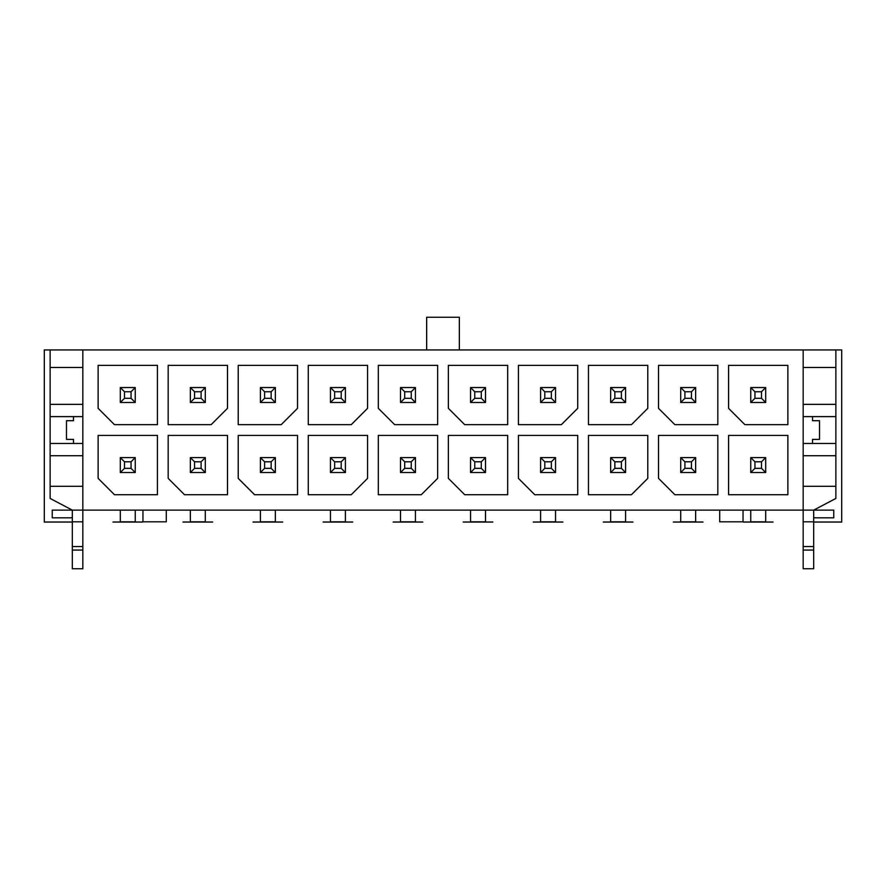 <?xml version="1.0" encoding="UTF-8"?>
<svg xmlns="http://www.w3.org/2000/svg" width="886" height="886" viewBox="0 0 886 886"><rect width="100%" height="100%" fill="white"/><g stroke="black" fill="none" stroke-linecap="round" stroke-linejoin="round"><path stroke-width="1.33" d="M201.1 468.34L201.1 461.794L205.297 457.597L190.357 457.597L190.357 472.537L205.297 472.537L201.1 468.34L194.555 468.34L194.555 461.794L190.357 457.597M201.1 398.29L201.1 391.745L205.297 387.547L190.357 387.547L190.357 402.488L205.297 402.488L201.1 398.29L194.555 398.29L190.357 402.488M190.357 510.126L190.357 521.81L205.297 521.81L205.297 510.126M813.68 522.042L841.7 522.042L841.7 349.948L82.83 349.948L82.83 510.126L52.241 510.126L52.241 517.834L69.994 517.834A8.173 8.173 0 0 0 72.32 517.502M82.83 486.314L50.137 486.314L50.137 498.453L72.32 510.126L72.32 568.734L82.83 568.734L82.83 510.126L803.17 510.126L803.17 568.734L813.68 568.734L813.68 510.126L803.17 510.126L803.17 349.948M142.956 510.126L142.956 521.81L166.302 521.81L166.302 510.126M719.698 510.126L719.698 521.81L743.044 521.81L743.044 510.126M803.17 486.314L835.863 486.314L835.863 498.453L813.68 510.126L833.759 510.126L833.759 517.834L816.006 517.834A8.173 8.173 0 0 1 813.68 517.502M72.32 522.042L44.3 522.042L44.3 349.948L50.137 349.948L50.137 416.619L82.83 416.619M131.05 398.29L131.05 391.745L135.248 387.547L120.308 387.547L120.308 402.488L135.248 402.488L131.05 398.29L124.505 398.29L120.308 402.488M765.692 510.126L765.692 521.81L750.752 521.81L750.752 510.126M765.692 387.547L765.692 402.488L750.752 402.488L750.752 387.547L765.692 387.547L761.495 391.745L754.95 391.745L750.752 387.547M754.95 461.794L761.495 461.794L765.692 457.597L765.692 472.537L761.495 468.34L754.95 468.34L754.95 461.794L750.752 457.597L750.752 472.537L765.692 472.537M135.248 510.126L135.248 521.81L120.308 521.81L120.308 510.126M135.248 387.547L135.248 402.488M135.248 457.597L135.248 472.537L131.05 468.34L124.505 468.34L120.308 472.537L120.308 457.597L135.248 457.597L131.05 461.794L124.505 461.794L120.308 457.597M131.05 391.745L124.505 391.745L120.308 387.547M124.505 398.29L124.505 391.745M728.569 365.364L728.569 408.324L744.916 424.671L787.875 424.671L787.875 365.364L728.569 365.364M787.875 435.414L728.569 435.414L728.569 494.72L787.875 494.72L787.875 435.414M658.519 435.414L658.519 478.374L674.866 494.72L717.826 494.72L717.826 435.414L658.519 435.414M674.866 424.671L717.826 424.671L717.826 365.364L658.519 365.364L658.519 408.324L674.866 424.671M588.47 424.671L631.43 424.671L647.777 408.324L647.777 365.364L588.47 365.364L588.47 424.671M647.777 435.414L588.47 435.414L588.47 494.72L631.43 494.72L647.777 478.374L647.777 435.414M534.767 494.72L577.727 494.72L577.727 435.414L518.421 435.414L518.421 478.374L534.767 494.72M518.421 424.671L561.381 424.671L577.727 408.324L577.727 365.364L518.421 365.364L518.421 424.671M507.678 435.414L448.371 435.414L448.371 478.374L464.718 494.72L507.678 494.72L507.678 435.414M464.718 424.671L507.678 424.671L507.678 365.364L448.371 365.364L448.371 408.324L464.718 424.671M437.629 478.374L437.629 435.414L378.322 435.414L378.322 494.72L421.282 494.72L437.629 478.374M437.629 424.671L437.629 365.364L378.322 365.364L378.322 408.324L394.669 424.671L437.629 424.671M157.431 424.671L157.431 365.364L98.124 365.364L98.124 408.324L114.471 424.671L157.431 424.671M98.124 435.414L98.124 478.374L114.471 494.72L157.431 494.72L157.431 435.414L98.124 435.414M227.48 494.72L227.48 435.414L168.174 435.414L168.174 478.374L184.521 494.72L227.48 494.72M211.134 424.671L227.48 408.324L227.48 365.364L168.174 365.364L168.174 424.671L211.134 424.671M238.223 435.414L238.223 478.374L254.57 494.72L297.53 494.72L297.53 435.414L238.223 435.414M281.183 424.671L297.53 408.324L297.53 365.364L238.223 365.364L238.223 424.671L281.183 424.671M308.273 494.72L351.233 494.72L367.579 478.374L367.579 435.414L308.273 435.414L308.273 494.72M308.273 424.671L351.233 424.671L367.579 408.324L367.579 365.364L308.273 365.364L308.273 424.671M835.863 486.314L835.863 416.619L803.17 416.619M812.517 443.465L812.517 439.378L819.517 439.378L819.517 420.706L812.517 420.706L812.517 416.619M835.863 443.465L803.17 443.465M73.483 416.619L73.483 420.706L66.483 420.706L66.483 439.378L73.483 439.378L73.483 443.465M50.137 486.314L50.137 416.619M50.137 443.465L82.83 443.465M82.83 455.725L50.137 455.725M82.83 404.359L50.137 404.359M835.863 349.948L835.863 367.469L803.17 367.469M82.83 367.469L50.137 367.469M835.863 455.725L803.17 455.725M835.863 416.619L835.863 404.359L803.17 404.359M835.863 404.359L835.863 367.469M82.83 349.948L50.137 349.948M459.347 349.948L459.347 317.266L426.653 317.266L426.653 349.948M803.17 546.562L813.68 546.562M803.17 550.062L813.68 550.062M765.692 457.597L750.752 457.597M761.495 461.794L761.495 468.34M754.95 468.34L750.752 472.537M695.643 510.126L695.643 521.81L680.703 521.81L680.703 510.126M695.643 387.547L695.643 402.488L680.703 402.488L680.703 387.547L695.643 387.547L691.445 391.745L684.9 391.745L680.703 387.547M684.9 461.794L691.445 461.794L695.643 457.597L695.643 472.537L691.445 468.34L684.9 468.34L684.9 461.794L680.703 457.597L680.703 472.537L684.9 468.34M691.445 391.745L691.445 398.29L684.9 398.29L684.9 391.745M684.9 398.29L680.703 402.488M695.643 402.488L691.445 398.29M695.643 457.597L680.703 457.597M691.445 461.794L691.445 468.34M695.643 472.537L680.703 472.537M625.594 510.126L625.594 521.81L610.653 521.81L610.653 510.126M625.594 387.547L625.594 402.488L610.653 402.488L610.653 387.547L625.594 387.547L621.396 391.745L614.851 391.745L610.653 387.547M614.851 461.794L621.396 461.794L625.594 457.597L625.594 472.537L621.396 468.34L614.851 468.34L614.851 461.794L610.653 457.597L610.653 472.537L614.851 468.34M621.396 391.745L621.396 398.29L614.851 398.29L614.851 391.745M614.851 398.29L610.653 402.488M625.594 402.488L621.396 398.29M625.594 457.597L610.653 457.597M621.396 461.794L621.396 468.34M625.594 472.537L610.653 472.537M555.544 510.126L555.544 521.81L540.604 521.81L540.604 510.126M555.544 387.547L555.544 402.488L540.604 402.488L540.604 387.547L555.544 387.547L551.347 391.745L544.801 391.745L540.604 387.547M544.801 461.794L551.347 461.794L555.544 457.597L555.544 472.537L551.347 468.34L544.801 468.34L544.801 461.794L540.604 457.597L540.604 472.537L544.801 468.34M551.347 391.745L551.347 398.29L544.801 398.29L544.801 391.745M544.801 398.29L540.604 402.488M555.544 402.488L551.347 398.29M555.544 457.597L540.604 457.597M551.347 461.794L551.347 468.34M555.544 472.537L540.604 472.537M485.495 510.126L485.495 521.81L470.555 521.81L470.555 510.126M485.495 387.547L485.495 402.488L470.555 402.488L470.555 387.547L485.495 387.547L481.297 391.745L474.752 391.745L470.555 387.547M474.752 461.794L481.297 461.794L485.495 457.597L485.495 472.537L481.297 468.34L474.752 468.34L474.752 461.794L470.555 457.597L470.555 472.537L474.752 468.34M481.297 391.745L481.297 398.29L474.752 398.29L474.752 391.745M474.752 398.29L470.555 402.488M485.495 402.488L481.297 398.29M485.495 457.597L470.555 457.597M481.297 461.794L481.297 468.34M485.495 472.537L470.555 472.537M415.445 510.126L415.445 521.81L400.505 521.81L400.505 510.126M415.445 387.547L415.445 402.488L400.505 402.488L400.505 387.547L415.445 387.547L411.248 391.745L411.248 398.29L404.703 398.29L400.505 402.488M415.445 457.597L415.445 472.537L411.248 468.34L404.703 468.34L400.505 472.537L400.505 457.597L415.445 457.597L411.248 461.794L404.703 461.794L400.505 457.597M411.248 461.794L411.248 468.34M415.445 472.537L400.505 472.537M404.703 468.34L404.703 461.794M415.445 402.488L411.248 398.29M411.248 391.745L404.703 391.745L400.505 387.547M404.703 398.29L404.703 391.745M345.396 510.126L345.396 521.81L330.456 521.81L330.456 510.126M345.396 387.547L345.396 402.488L330.456 402.488L330.456 387.547L345.396 387.547L341.199 391.745L341.199 398.29L334.653 398.29L330.456 402.488M345.396 457.597L345.396 472.537L341.199 468.34L334.653 468.34L330.456 472.537L330.456 457.597L345.396 457.597L341.199 461.794L334.653 461.794L330.456 457.597M341.199 461.794L341.199 468.34M345.396 472.537L330.456 472.537M334.653 468.34L334.653 461.794M345.396 402.488L341.199 398.29M341.199 391.745L334.653 391.745L330.456 387.547M334.653 398.29L334.653 391.745M275.347 510.126L275.347 521.81L260.406 521.81L260.406 510.126M275.347 387.547L275.347 402.488L260.406 402.488L260.406 387.547L275.347 387.547L271.149 391.745L271.149 398.29L264.604 398.29L260.406 402.488M275.347 457.597L275.347 472.537L271.149 468.34L264.604 468.34L260.406 472.537L260.406 457.597L275.347 457.597L271.149 461.794L264.604 461.794L260.406 457.597M271.149 461.794L271.149 468.34M275.347 472.537L260.406 472.537M264.604 468.34L264.604 461.794M275.347 402.488L271.149 398.29M271.149 391.745L264.604 391.745L260.406 387.547M264.604 398.29L264.604 391.745M205.297 387.547L205.297 402.488M205.297 457.597L205.297 472.537M201.1 391.745L194.555 391.745L190.357 387.547M194.555 398.29L194.555 391.745M201.1 461.794L194.555 461.794M194.555 468.34L190.357 472.537M131.05 461.794L131.05 468.34M135.248 472.537L120.308 472.537M124.505 468.34L124.505 461.794M761.495 391.745L761.495 398.29L754.95 398.29L754.95 391.745M754.95 398.29L750.752 402.488M765.692 402.488L761.495 398.29M82.83 550.062L72.32 550.062M82.83 546.562L72.32 546.562M813.68 521.81L803.17 521.81M82.83 521.81L72.32 521.81M743.398 522.042L773.046 522.042L743.398 522.042M673.349 522.042L702.997 522.042L673.349 522.042M603.3 522.042L632.947 522.042L603.3 522.042M533.25 522.042L562.898 522.042L533.25 522.042M463.201 522.042L492.849 522.042L463.201 522.042M393.151 522.042L422.799 522.042L393.151 522.042M323.102 522.042L352.75 522.042L323.102 522.042M253.053 522.042L282.7 522.042L253.053 522.042M183.003 522.042L212.651 522.042L183.003 522.042M112.954 522.042L142.602 522.042L112.954 522.042"/></g></svg>
